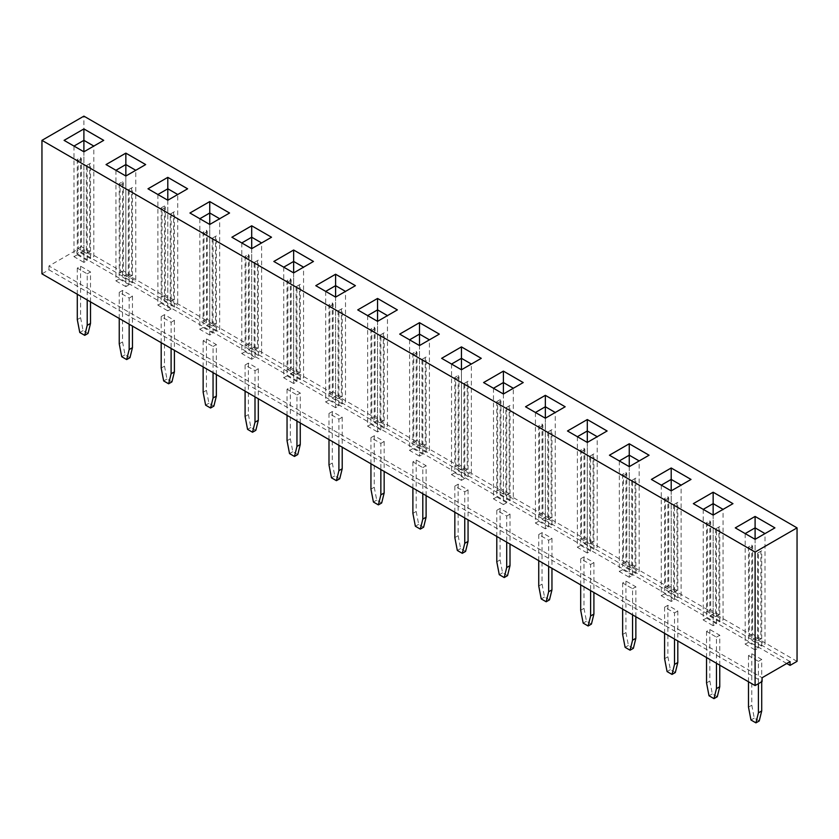 <?xml version="1.0" encoding="UTF-8"?>
<svg xmlns="http://www.w3.org/2000/svg" width="839" height="839" viewBox="0 0 839 839"><rect width="100%" height="100%" fill="white"/><g stroke="black" fill="none" stroke-linecap="round" stroke-linejoin="round"><path stroke-width="0.63" stroke-dasharray="4.2 3.15" d="M797.05 661.363L83.9 249.634L76.905 253.661L76.905 249.854L48.945 265.994L762.095 677.734M83.9 249.634L83.9 116.139M48.945 265.994L48.945 269.812L41.95 273.85M48.945 269.812L762.095 681.551M786.751 663.492L76.905 253.661M790.055 661.583L76.905 249.854M338.904 419.164L342.207 417.256L332.296 411.54L328.993 413.449L338.904 419.164L338.904 445.289M380.854 443.391L384.157 441.482L374.246 435.756L370.943 437.664L380.854 443.391L380.854 469.515M426.107 495.639L426.107 465.697L416.196 459.982L412.893 461.88L422.804 467.606L422.804 493.731M464.754 491.822L468.057 489.924L458.146 484.197L454.843 486.106L464.754 491.822L464.754 517.957M548.654 540.264L551.957 538.355L542.046 532.639L538.743 534.548L548.654 540.264L548.654 566.388M506.704 516.048L510.007 514.139L500.096 508.413L496.793 510.322L506.704 516.048L506.704 542.172M761.707 681.771L761.707 659.454L751.796 653.738L748.493 655.637L758.404 661.363L758.404 683.68M719.757 665.18L719.757 635.238L709.846 629.512L706.543 631.421L716.454 637.147L716.454 663.271M674.504 612.921L677.807 611.012L667.896 605.297L664.593 607.205L674.504 612.921L674.504 639.045M635.857 616.738L635.857 586.797L625.946 581.081L622.643 582.979L632.554 588.705L632.554 614.83M590.604 564.479L593.907 562.581L583.996 556.855L580.693 558.764L590.604 564.479L590.604 590.614M171.104 322.291L174.407 320.383L164.496 314.656L161.193 316.565L171.104 322.291L171.104 348.416M216.357 374.54L216.357 344.598L206.446 338.883L203.143 340.791L213.054 346.507L213.054 372.631M300.257 422.982L300.257 393.04L290.346 387.314L287.043 389.223L296.954 394.949L296.954 421.073M255.004 370.723L258.307 368.824L248.396 363.098L245.093 365.007L255.004 370.723L255.004 396.857M90.507 301.883L90.507 271.941L80.596 266.225L77.293 268.123L87.204 273.85L87.204 299.974M129.154 298.065L132.457 296.157L122.546 290.441L119.243 292.35L129.154 298.065L129.154 324.2M439.321 334.111L429.411 339.826L429.411 450.438L419.5 444.722L416.196 446.631L416.196 351.279L412.893 353.177L413.721 354.614L413.721 442.342L421.975 447.103L421.975 359.375L422.804 358.903L422.804 454.256L419.5 456.164L419.5 345.553L439.321 334.132M409.558 339.826L419.5 345.574L399.679 334.132L419.5 345.574L429.442 339.826M441.629 358.326L461.45 369.789L471.371 364.042M535.408 412.494L545.35 418.231L525.529 406.789L545.35 418.231L565.171 406.789L555.261 412.494L555.261 523.106L545.35 517.38L542.046 519.289L542.046 423.936L538.743 425.845L539.571 427.271L539.571 514.999L547.825 519.761L547.825 432.043L548.654 431.561L548.654 526.913L545.35 528.822L545.35 418.21L555.261 412.494M483.579 382.553L503.4 394.015L523.221 382.574L513.311 388.268L513.311 498.88L503.4 493.164L500.096 495.062L500.096 399.71L496.793 401.619L497.621 403.056L497.621 490.773L505.875 495.545L505.875 407.817L506.704 407.345L506.704 502.697L503.4 504.606L503.4 393.994L513.342 388.268M597.211 436.71L587.3 442.436L567.479 431.005L587.3 442.447L607.121 431.005L597.211 436.71L597.211 547.322L587.3 541.595L583.996 543.504L583.996 448.152L580.693 450.061L581.521 451.487L581.521 539.215L589.775 543.987L589.775 456.259L590.604 455.776L590.604 551.139L587.3 553.037L587.3 442.436L597.242 436.71M703.208 509.367L713.15 515.104L693.329 503.662L713.15 515.104L732.971 503.662L723.061 509.367L723.061 619.979L713.15 614.263L709.846 616.162L709.846 520.809L706.543 522.718L707.371 524.144L707.371 611.872L715.625 616.644L715.625 528.916L716.454 528.444L716.454 623.797L713.15 625.705L713.15 515.094L723.092 509.367M661.258 485.152L671.2 490.888L651.379 479.447L671.2 490.888L691.021 479.447L681.111 485.152L681.111 595.763L671.2 590.037L667.896 591.946L667.896 496.594L664.593 498.502L665.421 499.929L665.421 587.657L673.675 592.418L673.675 504.7L674.504 504.218L674.504 599.57L671.2 601.479L671.2 490.867L681.142 485.152M649.071 455.21L639.161 460.926L639.161 571.537L629.25 565.822L625.946 567.73L625.946 472.367L622.643 474.276L623.471 475.713L623.471 563.43L631.725 568.202L631.725 480.474L632.554 480.002L632.554 575.355L629.25 577.263L629.25 466.652L649.071 455.231M639.161 460.926L629.25 466.652L609.429 455.231L629.25 466.673L639.192 460.926M73.958 146.07L83.9 151.817L64.079 140.375L83.9 151.817L103.721 140.375L93.811 146.07L93.811 256.682L83.9 250.966L80.596 252.875L80.596 157.522L77.293 159.42L78.121 160.857L78.121 248.585L86.375 253.347L86.375 165.619L87.204 165.147L87.204 260.499L83.9 262.408L83.9 151.796L93.842 146.07M147.979 188.796L167.8 200.259L187.621 188.806L177.711 194.512L177.711 305.123L167.8 299.408L164.496 301.306L164.496 205.954L161.193 207.862L162.021 209.289L162.021 297.016L170.275 301.788L170.275 214.06L171.104 213.588L171.104 308.941L167.8 310.849L167.8 200.238L177.742 194.512M148 188.806L167.8 200.259L177.711 194.512M145.671 164.57L135.771 170.286M106.029 164.57L125.85 176.033L145.671 164.591M106.05 164.58L125.85 176.033L135.792 170.296M219.661 218.738L209.75 224.453L189.929 213.033L209.75 224.474L229.571 213.033L219.661 218.738L219.661 329.349L209.75 323.623L206.446 325.532L206.446 230.18L203.143 232.078L203.971 233.515L203.971 321.243L212.225 326.004L212.225 238.276L213.054 237.804L213.054 333.156L209.75 335.065L209.75 224.453L219.692 218.738M367.608 315.611L377.55 321.347L357.729 309.906L377.55 321.347L397.371 309.906L387.461 315.611L387.461 426.222L377.55 420.496L374.246 422.405L374.246 327.053L370.943 328.961L371.771 330.388L371.771 418.116L380.025 422.887L380.025 335.16L380.854 334.688L380.854 430.04L377.55 431.949L377.55 321.337L387.492 315.611M325.658 291.395L335.6 297.132L315.779 285.69L335.6 297.132L355.421 285.69L345.511 291.395L345.511 402.007L335.6 396.281L332.296 398.189L332.296 302.837L328.993 304.746L329.821 306.172L329.821 393.9L338.075 398.661L338.075 310.944L338.904 310.461L338.904 405.814L335.6 407.723L335.6 297.111L345.542 291.395M283.708 267.169L293.65 272.916L273.829 261.474L293.65 272.916L313.471 261.474L303.561 267.169L303.561 377.781L293.65 372.065L290.346 373.974L290.346 278.611L287.043 280.52L287.871 281.956L287.871 369.674L296.125 374.446L296.125 286.718L296.954 286.246L296.954 381.598L293.65 383.507L293.65 272.895L303.561 267.169M271.521 237.227L261.611 242.953L261.611 353.565L251.7 347.839L248.396 349.748L248.396 254.395L245.093 256.304L245.921 257.73L245.921 345.458L254.175 350.23L254.175 262.502L255.004 262.02L255.004 357.383L251.7 359.281L251.7 248.669L271.521 237.248M261.611 242.953L251.7 248.669L231.879 237.248L251.7 248.69L261.642 242.953M774.921 527.867L765.011 533.594L765.011 644.195L755.1 638.479L751.796 640.388L751.796 545.035L748.493 546.934L749.321 548.37L749.321 636.098L757.575 640.86L757.575 553.132L758.404 552.66L758.404 648.012L755.1 649.921L755.1 539.309L774.921 527.888M745.158 533.594L755.1 539.33L735.279 527.888L755.1 539.33L765.042 533.594M328.993 439.573L328.993 413.449M342.207 417.256L342.207 447.197M339.732 478.765L334.771 475.902L332.296 463.034L332.296 411.54M370.943 463.789L370.943 437.664M384.157 441.482L384.157 471.424M381.682 502.981L376.721 500.117L374.246 487.249L374.246 435.756M423.632 527.207L418.671 524.344L416.196 511.465L416.196 459.982M426.107 465.697L422.804 467.606M412.893 488.015L412.893 461.88M454.843 512.23L454.843 486.106M468.057 489.924L468.057 519.855M465.582 551.422L460.621 548.559L458.146 535.691L458.146 484.197M538.743 560.672L538.743 534.548M551.957 538.355L551.957 568.297M549.482 599.864L544.521 597.001L542.046 584.133L542.046 532.639M496.793 536.446L496.793 510.322M510.007 514.139L510.007 544.081M507.532 575.638L502.571 572.785L500.096 559.907L500.096 508.413M759.232 720.963L754.271 718.1L751.796 705.221L751.796 653.738M761.707 659.454L758.404 661.363M748.493 681.771L748.493 655.637M717.282 696.737L712.321 693.874L709.846 681.006L709.846 629.512M719.757 635.238L716.454 637.147M706.543 657.545L706.543 631.421M664.593 633.33L664.593 607.205M677.807 611.012L677.807 640.954M675.332 672.521L670.371 669.658L667.896 656.79L667.896 605.297M633.382 648.295L628.421 645.443L625.946 632.564L625.946 581.081M635.857 586.797L632.554 588.705M622.643 609.114L622.643 582.979M580.693 584.888L580.693 558.764M593.907 562.581L593.907 592.523M591.432 624.08L586.471 621.217L583.996 608.348L583.996 556.855M161.193 342.69L161.193 316.565M174.407 320.383L174.407 350.324M171.932 381.881L166.971 379.029L164.496 366.15L164.496 314.656M213.882 406.107L208.921 403.244L206.446 390.366L206.446 338.883M216.357 344.598L213.054 346.507M203.143 366.916L203.143 340.791M297.782 454.539L292.821 451.686L290.346 438.807L290.346 387.314M300.257 393.04L296.954 394.949M287.043 415.357L287.043 389.223M245.093 391.131L245.093 365.007M258.307 368.824L258.307 398.766M255.832 430.323L250.871 427.46L248.396 414.592L248.396 363.098M88.032 333.45L83.071 330.587L80.596 317.708L80.596 266.225M90.507 271.941L87.204 273.85M77.293 294.258L77.293 268.123M119.243 318.474L119.243 292.35M132.457 296.157L132.457 326.098M129.982 357.666L125.021 354.803L122.546 341.934L122.546 290.441M441.629 358.347L461.45 369.789L471.392 364.053M545.35 418.231L555.292 412.494M483.579 382.574L503.4 394.015L513.311 388.268M503.4 493.164L503.4 393.994L493.458 388.268M577.358 436.71L587.3 442.447M619.308 460.926L629.25 466.673M167.8 299.408L167.8 200.238L157.858 194.512M199.808 218.738L209.75 224.474M293.65 272.916L303.592 267.169M241.758 242.953L251.7 248.69M332.296 463.034L328.993 464.932M334.771 475.902L331.468 477.811M374.246 487.249L370.943 489.158M376.721 500.117L373.418 502.026M418.671 524.344L415.368 526.252M416.196 511.465L412.893 513.374M458.146 535.691L454.843 537.6M460.621 548.559L457.318 550.468M542.046 584.133L538.743 586.031M544.521 597.001L541.218 598.91M500.096 559.907L496.793 561.815M502.571 572.785L499.268 574.684M754.271 718.1L750.968 720.009M751.796 705.221L748.493 707.13M712.321 693.874L709.018 695.783M709.846 681.006L706.543 682.915M667.896 656.79L664.593 658.699M670.371 669.658L667.068 671.567M628.421 645.443L625.118 647.351M625.946 632.564L622.643 634.473M583.996 608.348L580.693 610.257M586.471 621.217L583.168 623.125M164.496 366.15L161.193 368.059M166.971 379.029L163.668 380.927M208.921 403.244L205.618 405.153M206.446 390.366L203.143 392.274M292.821 451.686L289.518 453.595M290.346 438.807L287.043 440.716M248.396 414.592L245.093 416.501M250.871 427.46L247.568 429.369M83.071 330.587L79.768 332.496M80.596 317.708L77.293 319.617M122.546 341.934L119.243 343.843M125.021 354.803L121.718 356.711M419.5 444.722L419.5 345.553L429.411 339.826M454.843 377.403L454.843 472.756L451.539 474.664L451.539 364.053L461.45 369.768L471.361 364.053L471.361 474.664L461.45 468.938L458.146 470.847L458.146 375.494L454.843 377.403L455.671 378.829L455.671 466.557L463.925 471.329L463.925 383.601L464.754 383.119L464.754 478.471L461.45 480.38L461.45 369.768L461.45 468.938M713.15 614.263L713.15 515.094L723.061 509.367M671.2 590.037L671.2 490.867L681.111 485.152M83.9 250.966L83.9 151.796L93.811 146.07M119.243 183.647L119.243 278.999L115.939 280.908L115.939 170.296L125.85 176.012L135.761 170.296L135.761 280.908L125.85 275.182L122.546 277.09L122.546 181.738L119.243 183.647L120.071 185.073L120.071 272.801L128.325 277.573L128.325 189.845L129.154 189.362L129.154 284.715L125.85 286.623L125.85 176.012L125.85 275.182M377.55 420.496L377.55 321.337L387.461 315.611M335.6 396.281L335.6 297.111L345.511 291.395M755.1 638.479L755.1 539.309L765.011 533.594M409.589 339.826L409.589 450.438L419.5 456.164M412.893 353.177L412.893 448.54L409.589 450.438M416.196 351.279L417.025 352.705L417.025 440.433L425.279 445.194L425.279 357.477L426.107 356.995L426.107 452.347L429.411 450.438M426.107 356.995L422.804 358.903M458.146 375.494L458.975 376.921L458.975 464.649L467.229 469.421L467.229 381.693L468.057 381.21L468.057 476.573L471.361 474.664M468.057 381.21L464.754 383.119M451.539 474.664L461.45 480.38M545.35 418.21L545.35 517.38M535.439 412.494L535.439 523.106L545.35 528.822M538.743 425.845L538.743 521.197L535.439 523.106M542.046 423.936L542.875 425.363L542.875 513.09L551.129 517.852L551.129 430.134L551.957 429.652L551.957 525.004L555.261 523.106M551.957 429.652L548.654 431.561M493.489 388.268L493.489 498.88L503.4 504.606M496.793 401.619L496.793 496.971L493.489 498.88M500.096 399.71L500.925 401.147L500.925 488.864L509.179 493.636L509.179 405.908L510.007 405.436L510.007 500.789L513.311 498.88M510.007 405.436L506.704 407.345M587.3 442.436L587.3 541.595M577.389 436.71L577.389 547.322L587.3 553.037M580.693 450.061L580.693 545.413L577.389 547.322M583.996 448.152L584.825 449.578L584.825 537.306L593.079 542.078L593.079 454.35L593.907 453.878L593.907 549.23L597.211 547.322M593.907 453.878L590.604 455.776M703.239 509.367L703.239 619.979L713.15 625.705M706.543 522.718L706.543 618.07L703.239 619.979M709.846 520.809L710.675 522.246L710.675 609.963L718.929 614.735L718.929 527.007L719.757 526.535L719.757 621.888L723.061 619.979M719.757 526.535L716.454 528.444M661.289 485.152L661.289 595.763L671.2 601.479M664.593 498.502L664.593 593.855L661.289 595.763M667.896 496.594L668.725 498.02L668.725 585.748L676.979 590.52L676.979 502.792L677.807 502.309L677.807 597.672L681.111 595.763M677.807 502.309L674.504 504.218M629.25 466.652L629.25 565.822M619.339 460.926L619.339 571.537L629.25 577.263M622.643 474.276L622.643 569.629L619.339 571.537M625.946 472.367L626.775 473.804L626.775 561.532L635.029 566.294L635.029 478.566L635.857 478.094L635.857 573.446L639.161 571.537M635.857 478.094L632.554 480.002M73.989 146.07L73.989 256.682L83.9 262.408M77.293 159.42L77.293 254.783L73.989 256.682M80.596 157.522L81.425 158.949L81.425 246.676L89.679 251.438L89.679 163.71L90.507 163.238L90.507 258.59L93.811 256.682M90.507 163.238L87.204 165.147M157.889 194.512L157.889 305.123L167.8 310.849M161.193 207.862L161.193 303.215L157.889 305.123M164.496 205.954L165.325 207.39L165.325 295.108L173.579 299.88L173.579 212.152L174.407 211.68L174.407 307.032L177.711 305.123M174.407 211.68L171.104 213.588M122.546 181.738L123.375 183.164L123.375 270.892L131.629 275.664L131.629 187.936L132.457 187.454L132.457 282.816L135.761 280.908M132.457 187.454L129.154 189.362M115.939 280.908L125.85 286.623M209.75 224.453L209.75 323.623M199.839 218.738L199.839 329.349L209.75 335.065M203.143 232.078L203.143 327.441L199.839 329.349M206.446 230.18L207.275 231.606L207.275 319.334L215.529 324.095L215.529 236.378L216.357 235.895L216.357 331.248L219.661 329.349M216.357 235.895L213.054 237.804M367.639 315.611L367.639 426.222L377.55 431.949M370.943 328.961L370.943 424.314L367.639 426.222M374.246 327.053L375.075 328.489L375.075 416.207L383.329 420.979L383.329 333.251L384.157 332.779L384.157 428.131L387.461 426.222M384.157 332.779L380.854 334.688M325.689 291.395L325.689 402.007L335.6 407.723M328.993 304.746L328.993 400.098L325.689 402.007M332.296 302.837L333.125 304.263L333.125 391.991L341.379 396.763L341.379 309.035L342.207 308.553L342.207 403.905L345.511 402.007M342.207 308.553L338.904 310.461M293.65 272.895L293.65 372.065M283.739 267.169L283.739 377.781L293.65 383.507M287.043 280.52L287.043 375.872L283.739 377.781M290.346 278.611L291.175 280.048L291.175 367.776L299.429 372.537L299.429 284.809L300.257 284.337L300.257 379.689L303.561 377.781M300.257 284.337L296.954 286.246M251.7 248.669L251.7 347.839M241.789 242.953L241.789 353.565L251.7 359.281M245.093 256.304L245.093 351.656L241.789 353.565M248.396 254.395L249.225 255.822L249.225 343.55L257.479 348.321L257.479 260.593L258.307 260.121L258.307 355.474L261.611 353.565M258.307 260.121L255.004 262.02M745.189 533.594L745.189 644.195L755.1 649.921M748.493 546.934L748.493 642.296L745.189 644.195M751.796 545.035L752.625 546.462L752.625 634.19L760.879 638.951L760.879 551.233L761.707 550.751L761.707 646.103L765.011 644.195M761.707 550.751L758.404 552.66M426.107 452.347L416.196 446.631M417.025 352.705L413.721 354.614M412.893 448.54L422.804 454.256M425.279 357.477L421.975 359.375M468.057 476.573L458.146 470.847M458.975 376.921L455.671 378.829M454.843 472.756L464.754 478.471M467.229 381.693L463.925 383.601M551.957 525.004L542.046 519.289M542.875 425.363L539.571 427.271M538.743 521.197L548.654 526.913M551.129 430.134L547.825 432.043M510.007 500.789L500.096 495.062M500.925 401.147L497.621 403.056M496.793 496.971L506.704 502.697M509.179 405.908L505.875 407.817M593.907 549.23L583.996 543.504M584.825 449.578L581.521 451.487M580.693 545.413L590.604 551.139M593.079 454.35L589.775 456.259M719.757 621.888L709.846 616.162M710.675 522.246L707.371 524.144M706.543 618.07L716.454 623.797M718.929 527.007L715.625 528.916M677.807 597.672L667.896 591.946M668.725 498.02L665.421 499.929M664.593 593.855L674.504 599.57M676.979 502.792L673.675 504.7M635.857 573.446L625.946 567.73M626.775 473.804L623.471 475.713M622.643 569.629L632.554 575.355M635.029 478.566L631.725 480.474M90.507 258.59L80.596 252.875M81.425 158.949L78.121 160.857M77.293 254.783L87.204 260.499M89.679 163.71L86.375 165.619M174.407 307.032L164.496 301.306M165.325 207.39L162.021 209.289M161.193 303.215L171.104 308.941M173.579 212.152L170.275 214.06M132.457 282.816L122.546 277.09M123.375 183.164L120.071 185.073M119.243 278.999L129.154 284.715M131.629 187.936L128.325 189.845M216.357 331.248L206.446 325.532M207.275 231.606L203.971 233.515M203.143 327.441L213.054 333.156M215.529 236.378L212.225 238.276M384.157 428.131L374.246 422.405M375.075 328.489L371.771 330.388M370.943 424.314L380.854 430.04M383.329 333.251L380.025 335.16M342.207 403.905L332.296 398.189M333.125 304.263L329.821 306.172M328.993 400.098L338.904 405.814M341.379 309.035L338.075 310.944M300.257 379.689L290.346 373.974M291.175 280.048L287.871 281.956M287.043 375.872L296.954 381.598M299.429 284.809L296.125 286.718M258.307 355.474L248.396 349.748M249.225 255.822L245.921 257.73M245.093 351.656L255.004 357.383M257.479 260.593L254.175 262.502M761.707 646.103L751.796 640.388M752.625 546.462L749.321 548.37M748.493 642.296L758.404 648.012M760.879 551.233L757.575 553.132M417.025 440.433L413.721 442.342M425.279 445.194L421.975 447.103M458.975 464.649L455.671 466.557M467.229 469.421L463.925 471.329M542.875 513.09L539.571 514.999M551.129 517.852L547.825 519.761M500.925 488.864L497.621 490.773M509.179 493.636L505.875 495.545M584.825 537.306L581.521 539.215M593.079 542.078L589.775 543.987M710.675 609.963L707.371 611.872M718.929 614.735L715.625 616.644M668.725 585.748L665.421 587.657M676.979 590.52L673.675 592.418M626.775 561.532L623.471 563.43M635.029 566.294L631.725 568.202M81.425 246.676L78.121 248.585M89.679 251.438L86.375 253.347M165.325 295.108L162.021 297.016M173.579 299.88L170.275 301.788M123.375 270.892L120.071 272.801M131.629 275.664L128.325 277.573M207.275 319.334L203.971 321.243M215.529 324.095L212.225 326.004M375.075 416.207L371.771 418.116M383.329 420.979L380.025 422.887M333.125 391.991L329.821 393.9M341.379 396.763L338.075 398.661M291.175 367.776L287.871 369.674M299.429 372.537L296.125 374.446M249.225 343.55L245.921 345.458M257.479 348.321L254.175 350.23M752.625 634.19L749.321 636.098M760.879 638.951L757.575 640.86"/><path stroke-width="1.26" d="M755.1 552.083L755.1 685.578L41.95 273.85L41.95 140.354L755.1 552.083L797.05 527.867L83.9 116.139L41.95 140.354M755.1 685.578L762.095 681.551L762.095 677.734L790.055 661.583L790.055 665.4L797.05 661.363L797.05 527.867M439.321 334.111L419.5 322.669L399.679 334.111L419.5 345.553L439.321 334.111L419.5 322.69L399.7 334.121M461.45 346.885L441.629 358.326L461.45 369.768L481.271 358.326L461.45 346.885L441.65 358.337M565.171 406.768L545.35 395.326L525.529 406.768L545.35 418.21L565.171 406.768L545.35 395.347L525.55 406.779M523.2 382.563L503.4 371.121L483.579 382.553L503.4 393.994L523.221 382.553L503.4 371.111L483.6 382.563M567.479 430.984L587.3 442.436L607.121 430.984L587.3 419.542L567.479 430.984L587.3 419.563L587.3 430.973L577.379 436.7L587.3 430.984L587.3 442.436M693.329 503.652L713.15 515.094L732.971 503.652L713.15 492.21L693.329 503.652L713.15 492.22L713.15 503.631L703.229 509.357L713.15 503.652L713.15 515.094M671.2 490.867L691.021 479.426L671.2 467.984L651.379 479.426L671.2 490.867L671.2 479.426L661.289 485.152L671.2 479.405L671.2 468.005L651.4 479.436M649.071 455.21L629.25 443.768L609.429 455.21L629.25 466.652L649.071 455.21L629.25 443.789L609.45 455.22M83.9 128.912L64.079 140.354L83.9 151.796L103.721 140.354L83.9 128.912L64.1 140.365M167.8 200.238L187.621 188.796L167.8 177.354L147.979 188.796L167.8 200.238L167.8 188.796L157.879 194.501L167.8 188.796L167.8 177.365L148 188.806M145.671 164.57L125.85 153.128L106.029 164.57L125.85 176.012L145.671 164.57M189.929 213.012L209.75 224.453L229.571 213.012L209.75 201.57L189.929 213.012L209.75 201.591L209.75 212.991L199.829 218.727L209.75 213.012L209.75 224.453M397.35 309.895L377.55 298.464L357.729 309.895L377.55 321.337L397.371 309.895L377.55 298.453L357.75 309.895M315.779 285.669L335.6 297.111L355.421 285.669L335.6 274.227L315.779 285.669L335.6 274.248L335.6 285.648L325.679 291.385L335.6 285.669L335.6 297.111M293.65 272.895L313.471 261.453L293.65 250.012L273.829 261.453L293.65 272.895L293.65 261.453L283.729 267.159L293.65 261.453L293.65 250.032L273.85 261.464M271.521 237.227L251.7 225.785L231.879 237.227L251.7 248.669L271.521 237.227L251.7 225.806L231.9 237.238M774.921 527.867L755.1 516.425L735.279 527.867L755.1 539.309L774.921 527.867L755.1 516.446L735.3 527.878M790.055 665.4L786.751 663.492M419.5 322.669L419.5 334.09L409.579 339.826L419.5 334.111L419.5 345.553M481.25 358.337L461.45 346.906L461.45 358.316L451.529 364.042M607.1 430.994L587.3 419.563M732.95 503.662L713.15 492.22M691 479.436L671.2 468.005M103.7 140.365L83.9 128.933L83.9 140.333L73.979 146.07L83.9 140.354L83.9 151.796M187.6 188.806L167.8 177.365M145.65 164.58L125.85 153.149L106.05 164.58M125.85 153.128L125.85 164.549L115.929 170.286M229.55 213.022L209.75 201.591M355.4 285.68L335.6 274.248M313.45 261.464L293.65 250.032M755.1 516.425L755.1 527.846L745.179 533.583L755.1 527.867L755.1 539.309M338.904 445.289L338.904 470.658L336.429 480.674L331.468 477.811L328.993 464.932L328.993 439.573M342.207 447.197L342.207 468.749L339.732 478.765L336.429 480.674M380.854 469.515L380.854 494.874L378.379 504.889L373.418 502.026L370.943 489.158L370.943 463.789M384.157 471.424L384.157 492.975L381.682 502.981L378.379 504.889M426.107 495.639L426.107 517.191L423.632 527.207L420.329 529.105L415.368 526.252L412.893 513.374L412.893 488.015M422.804 493.731L422.804 519.1L420.329 529.105M464.754 517.957L464.754 543.315L462.279 553.331L457.318 550.468L454.843 537.6L454.843 512.23M468.057 519.855L468.057 541.407L465.582 551.422L462.279 553.331M548.654 566.388L548.654 591.757L546.179 601.773L541.218 598.91L538.743 586.031L538.743 560.672M551.957 568.297L551.957 589.848L549.482 599.864L546.179 601.773M506.704 542.172L506.704 567.542L504.229 577.547L499.268 574.684L496.793 561.815L496.793 536.446M510.007 544.081L510.007 565.633L507.532 575.638L504.229 577.547M761.707 681.771L761.707 710.948L759.232 720.963L755.929 722.861L750.968 720.009L748.493 707.13L748.493 681.771M758.404 683.68L758.404 712.856L755.929 722.861M719.757 665.18L719.757 686.732L717.282 696.737L713.979 698.646L709.018 695.783L706.543 682.915L706.543 657.545M716.454 663.271L716.454 688.63L713.979 698.646M674.504 639.045L674.504 664.415L672.029 674.43L667.068 671.567L664.593 658.699L664.593 633.33M677.807 640.954L677.807 662.506L675.332 672.521L672.029 674.43M635.857 616.738L635.857 638.29L633.382 648.295L630.079 650.204L625.118 647.351L622.643 634.473L622.643 609.114M632.554 614.83L632.554 640.199L630.079 650.204M590.604 590.614L590.604 615.973L588.129 625.988L583.168 623.125L580.693 610.257L580.693 584.888M593.907 592.523L593.907 614.064L591.432 624.08L588.129 625.988M171.104 348.416L171.104 373.774L168.629 383.79L163.668 380.927L161.193 368.059L161.193 342.69M174.407 350.324L174.407 371.876L171.932 381.881L168.629 383.79M216.357 374.54L216.357 396.092L213.882 406.107L210.579 408.016L205.618 405.153L203.143 392.274L203.143 366.916M213.054 372.631L213.054 398.001L210.579 408.016M300.257 422.982L300.257 444.534L297.782 454.539L294.479 456.447L289.518 453.595L287.043 440.716L287.043 415.357M296.954 421.073L296.954 446.442L294.479 456.447M255.004 396.857L255.004 422.216L252.529 432.232L247.568 429.369L245.093 416.501L245.093 391.131M258.307 398.766L258.307 420.308L255.832 430.323L252.529 432.232M90.507 301.883L90.507 323.435L88.032 333.45L84.729 335.348L79.768 332.496L77.293 319.617L77.293 294.258M87.204 299.974L87.204 325.343L84.729 335.348M129.154 324.2L129.154 349.559L126.679 359.574L121.718 356.711L119.243 343.843L119.243 318.474M132.457 326.098L132.457 347.65L129.982 357.666L126.679 359.574M419.5 334.111L429.411 339.826L419.5 334.09M471.371 364.042L461.45 358.316L451.539 364.053M545.35 395.347L545.35 406.747L535.429 412.484L545.35 406.768L545.35 418.21M555.271 412.484L545.35 406.747L555.261 412.494M503.4 371.121L503.4 382.532L493.479 388.258L503.4 382.553L503.4 393.994M513.321 388.258L503.4 382.532L513.311 388.268M597.221 436.7L587.3 430.973L597.211 436.71M713.15 503.652L723.061 509.367L713.15 503.631M671.2 479.426L681.111 485.152L671.2 479.405M629.25 443.789L629.25 455.189L619.329 460.915L629.25 455.21L629.25 466.652M639.171 460.915L629.25 455.189L639.161 460.926M83.9 140.354L93.811 146.07L83.9 140.333M177.721 194.501L167.8 188.775L177.711 194.512M135.771 170.286L125.85 164.549L115.939 170.296M219.671 218.727L209.75 212.991L219.661 218.738M377.55 298.464L377.55 309.874L367.629 315.6L377.55 309.895L377.55 321.337M377.55 309.895L387.461 315.611L377.55 309.874M335.6 285.669L345.511 291.395L335.6 285.648M303.571 267.159L293.65 261.432L303.561 267.169M251.7 225.806L251.7 237.217L241.779 242.943L251.7 237.227L251.7 248.669M261.621 242.943L251.7 237.217L261.611 242.953M755.1 527.867L765.011 533.594L755.1 527.846M342.207 468.749L338.904 470.658M384.157 492.975L380.854 494.874M426.107 517.191L422.804 519.1M468.057 541.407L464.754 543.315M551.957 589.848L548.654 591.757M510.007 565.633L506.704 567.542M761.707 710.948L758.404 712.856M719.757 686.732L716.454 688.63M677.807 662.506L674.504 664.415M635.857 638.29L632.554 640.199M593.907 614.064L590.604 615.973M174.407 371.876L171.104 373.774M216.357 396.092L213.054 398.001M300.257 444.534L296.954 446.442M258.307 420.308L255.004 422.216M90.507 323.435L87.204 325.343M132.457 347.65L129.154 349.559M471.361 364.053L461.45 358.326L461.45 369.768M135.761 170.296L125.85 164.57L125.85 176.012"/></g></svg>
